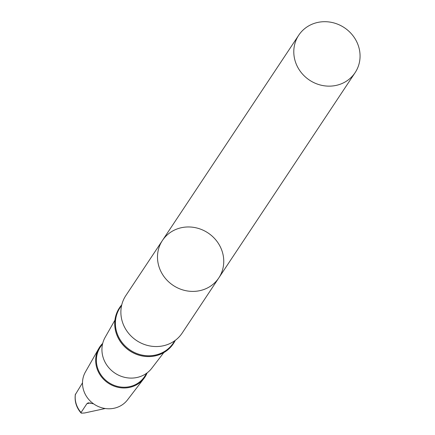 <?xml version="1.0" encoding="UTF-8"?>
<svg xmlns="http://www.w3.org/2000/svg" width="435" height="435" viewBox="0 0 435 435"><rect width="100%" height="100%" fill="white"/><g stroke="black" fill="none" stroke-linecap="round" stroke-linejoin="round"><path stroke-width="0.65" d="M218.81 277.9L182.194 333.041A33.838 31.483 -146.4 0 1 136.59 340.551A33.838 31.483 -146.4 0 1 125.818 295.61L162.434 240.463A33.838 31.483 33.6 0 0 173.206 285.409A33.838 31.483 33.6 0 0 218.81 277.9A33.838 31.483 33.6 0 0 212.057 236.047A33.838 31.483 33.6 0 0 168.845 233.546A33.838 31.483 33.6 0 0 162.434 240.463A33.838 31.483 33.6 0 0 173.206 285.409A33.838 31.483 33.6 0 0 218.81 277.9L355.118 72.64A33.838 31.483 -146.4 0 1 348.712 79.556A33.838 31.483 -146.4 0 1 305.495 77.055A33.838 31.483 -146.4 0 1 298.736 35.197A33.838 31.483 -146.4 0 1 305.147 28.28A33.838 31.483 -146.4 0 1 348.364 30.782A33.838 31.483 -146.4 0 1 355.118 72.64M173.391 343.645A32.369 30.113 -146.4 0 1 173.369 343.672A32.369 30.113 -146.4 0 1 167.241 350.289A32.369 30.113 -146.4 0 1 125.905 347.897A32.369 30.113 -146.4 0 1 119.446 307.86A32.369 30.113 -146.4 0 1 119.462 307.833M163.794 352.6L151.772 368.266A28.036 26.084 -146.4 0 1 114.954 373.132A28.036 26.084 -146.4 0 1 105.156 337.31L114.927 320.149M146.916 373.034L144.523 376.634A26.573 24.724 -146.4 0 1 108.712 382.534A26.573 24.724 -146.4 0 1 100.251 347.239L102.644 343.634M147.133 372.871A27.155 25.268 -146.4 0 1 143.952 378.45A27.155 25.268 -146.4 0 1 108.293 383.164A27.155 25.268 -146.4 0 1 98.805 348.468A27.155 25.268 -146.4 0 1 102.709 343.373M143.952 378.45L127.482 399.906A25.301 23.539 -146.4 0 1 94.254 404.3A25.301 23.539 -146.4 0 1 85.412 371.974L98.805 348.468M75.375 394.55L82.503 382.833M93.563 403.827L88.207 402.826L86.897 403.702L81.051 412.505L81.421 413.168L84.635 412.973L105.243 408.519M121.767 304.821A32.369 30.113 33.6 0 0 119.478 307.806A32.369 30.113 33.6 0 0 125.943 347.842A32.369 30.113 33.6 0 0 167.279 350.235A32.369 30.113 33.6 0 0 173.407 343.617A32.369 30.113 33.6 0 0 175.272 340.349M81.051 412.505A23.185 21.571 -146.4 0 1 75.434 394.132M174.908 340.621L173.315 343.019A31.962 29.738 -146.4 0 1 130.239 350.115A31.962 29.738 -146.4 0 1 120.065 307.659L121.659 305.261M86.897 403.702L90.393 402.902M162.434 240.463L298.736 35.197M75.342 394.355C74.428 401.282 76.321 407.492 81.03 412.973"/></g></svg>
